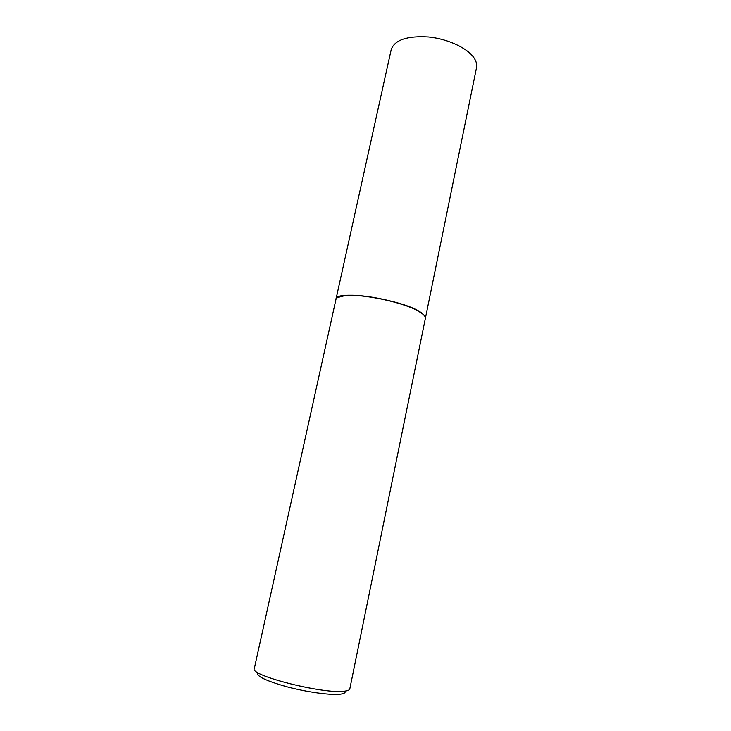 <?xml version="1.0" encoding="UTF-8"?>
<svg xmlns="http://www.w3.org/2000/svg" width="731" height="731" viewBox="0 0 731 731"><rect width="100%" height="100%" fill="white"/><g stroke="black" fill="none" stroke-linecap="round" stroke-linejoin="round"><path stroke-width="1.1" d="M425.378 318.36L476.511 67.691C477.096 64.739 476.365 61.632 474.3 58.352C468.041 48.374 448.24 38.953 428.558 36.979C407.176 35.691 394.731 39.885 391.213 49.562L335.958 299.354C335.026 288.846 406.902 300.295 422.079 313.371C424.565 315.271 425.661 316.934 425.378 318.36L425.36 318.451M425.341 318.542C425.625 317.117 424.528 315.445 422.043 313.544L418.47 311.242C403.631 302.378 362.329 293.597 345.169 295.662C339.495 296.238 336.406 297.526 335.922 299.527L254.297 668.591C249.207 675.508 324.902 694.578 344.73 691.142C347.883 690.749 349.573 690 349.811 688.894L425.341 318.542M345.032 691.106C345.717 692.65 344.182 693.673 340.408 694.176C331.143 695.419 307.477 692.23 287.228 686.875C265.6 680.78 255.768 676.011 257.76 672.557M421.915 313.352L418.351 311.059C403.567 302.223 362.448 293.478 345.361 295.543L337.676 297.508"/></g></svg>

